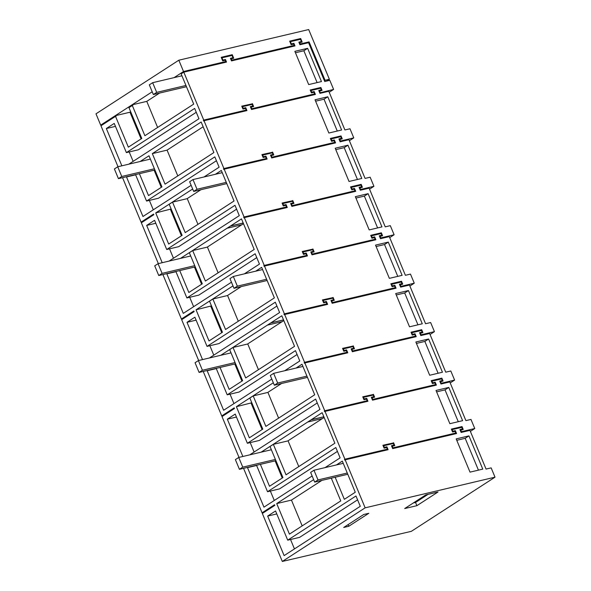 <?xml version="1.0" encoding="UTF-8"?>
<svg xmlns="http://www.w3.org/2000/svg" width="591" height="591" viewBox="0 0 591 591"><rect width="100%" height="100%" fill="white"/><g stroke="black" fill="none" stroke-linecap="round" stroke-linejoin="round"><path stroke-width="0.89" d="M386.898 446.796L384.357 447.394L383.685 445.777L393.333 443.501L394.005 445.119L391.471 445.717L392.675 448.621L456.555 433.543L455.343 430.64L452.802 431.238L452.13 429.62L461.785 427.345L462.458 428.955L459.916 429.554L461.128 432.464L469.956 430.381L486.061 469.069L491.143 467.873L495.014 477.173L365.149 507.832L345.174 459.835L388.102 449.699L386.898 446.796L386.477 447.062L387.622 449.817M482.773 469.121L468.944 435.885L456.178 438.899L470.015 472.135L482.773 469.121M468.966 430.61L468.759 430.122L460.943 431.969L460.271 430.351L463.233 429.48L462.022 426.576L451.421 429.251M462.753 429.598L461.608 426.85M392.498 448.126L392.919 447.852L392.247 446.242L391.826 446.508L392.498 448.126L455.358 433.284L455.772 433.018L455.1 431.4L452.566 431.999L451.354 429.096L462.022 426.576M394.3 445.754L393.155 443.006L382.968 445.407M345.174 459.835L344.752 460.108L344.487 459.458L386.913 449.448L387.327 449.175L386.654 447.564L384.113 448.163L382.909 445.252L393.155 443.006M383.685 445.777L383.263 446.05L383.936 447.668L386.477 447.062M391.53 445.873L394.005 445.119M452.13 429.62L451.709 429.893L452.381 431.504L454.922 430.905L456.067 433.654M459.983 429.716L462.458 428.955M455.343 430.64L454.922 430.905M263.194 512.907L262.995 512.419L274.616 504.899M495.014 477.173L411.343 531.331L282.313 561.45L262.338 513.461L274.815 505.379L274.549 504.736L262.072 512.811L243.551 468.331M357.585 499.838L299.644 537.345L287.706 540.167L355.974 495.975L360.281 506.302L284.123 555.606L267.664 516.076L276.78 513.926M290.528 539.502L294.451 548.921M468.944 435.885L465.183 438.315L456.769 440.302M478.437 470.148L465.183 438.315M331.292 478.163L340.763 500.902L289.435 534.131L276.714 503.576L291.452 500.097L321.91 480.38M302.178 525.879L291.452 500.097M335.156 477.255L344.339 499.321L355.272 492.244L342.315 461.113L336.39 464.947M287.706 540.167L275.554 510.971L267.664 516.076M416.884 505.682L438.02 492L425.83 494.874L404.695 508.555L416.884 505.682L415.547 502.446L428.054 494.349M415.547 502.446L413.316 502.978M348.779 526.263L368.814 513.291L363.731 514.495L343.703 527.46L348.779 526.263L348.099 524.616M118.008 166.728L100.965 125.78L115.526 116.353L128.35 147.159L141.788 138.464L128.964 107.651L132.303 105.494L144.884 135.716L193.708 104.112L181.127 73.882L183.801 72.154L203.747 120.084L203.6 121L204.013 120.727L223.915 168.531L223.494 168.797L223.767 169.447L224.181 169.174L244.076 216.971L243.928 217.887L244.349 217.614L264.243 265.418L264.096 266.334L264.509 266.061L284.411 313.858L283.99 314.131L284.264 314.774L284.677 314.508L304.572 362.305L304.424 363.221L304.845 362.948L324.74 410.745L324.319 411.018L324.592 411.661L325.006 411.395L344.908 459.192L387.327 449.175M158.336 263.616L141.345 222.792L153.823 214.718L153.557 214.075L141.079 222.15L122.559 177.662M198.665 360.503L181.673 319.679L194.158 311.605L193.885 310.962L181.407 319.037L162.894 274.556M239 457.39L222.009 416.574L234.487 408.492L234.213 407.849L221.736 415.924L203.223 371.444M365.149 507.832L282.313 561.45M344.487 459.458L344.908 459.192M128.779 164.187L198.96 118.754L194.653 108.419L126.385 152.611L114.233 123.423L106.343 128.528L121.864 165.812M298.787 466.572L288.083 440.864L273.352 444.343L286.037 474.824L334.868 443.22L322.147 412.673L261.141 452.167M273.352 444.343L270.013 446.5L282.941 477.565L269.511 486.267L260.387 464.356M249.771 454.848L319.945 409.415L315.646 399.08L247.378 443.28L235.225 414.084L227.336 419.189L242.857 456.481M175.867 271.491L186.882 297.945L255.149 253.753L259.449 264.088L244.356 273.855M231.465 282.202L183.291 313.385L166.839 273.855L175.955 271.705M167.416 273.485L166.839 273.855M296.061 368.06L301.986 364.226L314.7 394.773L265.876 426.384L253.184 395.896L249.845 398.061L262.781 429.125L249.343 437.82L236.385 406.689L251.803 402.767M273.33 382.776L236.385 406.689M218.123 272.798L207.426 247.09L192.688 250.562L205.38 281.05L254.204 249.446L241.49 218.892L180.477 258.385M192.688 250.562L189.349 252.726L202.285 283.791L188.847 292.493L179.723 270.582M169.107 261.074L239.289 215.641L234.989 205.306L166.714 249.498L154.561 220.31L146.671 225.415L162.2 262.707M255.726 271.173L261.65 267.339L274.372 297.886L225.548 329.497L212.856 299.009L209.517 301.174L222.445 332.238L209.015 340.933L196.057 309.802L211.475 305.879M233.002 285.889L196.057 309.802M197.963 224.358L187.258 198.642L172.52 202.122L185.212 232.61L234.036 200.999L221.322 170.452L215.397 174.286M172.52 202.122L169.189 204.279L182.117 235.351L168.679 244.046L155.721 212.915L171.146 208.992M192.666 189.002L155.721 212.915M209.436 357.961L279.617 312.528L275.317 302.193L207.042 346.392L194.89 317.197L187.007 322.302L202.528 359.594M325.02 467.636L340.113 457.862L335.814 447.527L267.538 491.719L256.531 465.265M312.129 475.977L263.955 507.159L247.503 467.636L256.62 465.479M248.072 467.259L247.503 467.636M258.459 369.685L247.755 343.977L233.017 347.456L245.708 377.937L294.532 346.333L281.818 315.779L220.805 355.272M233.017 347.456L229.677 349.613L242.613 380.678L229.175 389.38L220.059 367.469M207.744 370.372L207.168 370.749L223.627 410.272L271.794 379.09M284.685 370.749L299.785 360.975L295.478 350.64L227.21 394.832L216.195 368.378M127.087 176.598L126.511 176.968L142.963 216.498L191.137 185.315M204.028 176.968L219.121 167.201L214.821 156.866L146.546 201.058L135.538 174.604M140.148 161.498L148.991 155.773L161.949 186.904L148.518 195.599L139.395 173.688M152.33 153.616L201.154 122.005L213.876 152.559L165.052 184.163L152.33 153.616L167.068 150.136L177.795 175.911M313.658 479.663L276.714 503.576M325.006 411.395L367.942 401.259L366.73 398.349L364.189 398.947L363.517 397.337L373.172 395.054L373.844 396.672L371.303 397.27L372.515 400.181L436.387 385.096L435.175 382.192L432.634 382.791L431.962 381.18L441.617 378.897L442.29 380.515L439.748 381.114L440.96 384.017L449.788 381.934L465.893 420.622L470.975 419.425L474.765 428.534L470.37 431.378M448.798 382.17L448.599 381.683L440.783 383.522L440.11 381.912L443.065 381.04L441.854 378.129L431.253 380.811M442.585 381.151L441.44 378.403M372.337 399.686L372.751 399.413L372.079 397.795L371.665 398.068L372.337 399.686L435.19 384.844L435.611 384.571L434.939 382.961L432.398 383.559L431.186 380.648L441.854 378.129M374.14 397.315L372.995 394.559L362.808 396.967M324.319 411.018L366.745 401.001L367.166 400.735L366.494 399.117L363.953 399.715L362.741 396.812L372.995 394.559M363.517 397.337L363.103 397.603L363.775 399.221L366.309 398.622L367.454 401.37M371.37 397.425L373.844 396.672M431.962 381.18L431.548 381.446L432.22 383.064L434.762 382.466L435.907 385.214M439.815 381.269L442.29 380.515M270.36 491.055L274.283 500.474M337.424 451.398L279.484 488.905L267.538 491.719M307.904 421.974L322.642 418.494L324.163 417.505M287.883 440.908L322.442 418.539M282.254 478.016L275.118 460.877M435.175 382.192L434.762 382.466M366.73 398.349L366.309 398.622M458.269 421.701L445.023 389.868L436.601 391.855M448.776 387.437L462.613 420.674L449.854 423.688L436.018 390.452L448.776 387.437L445.023 389.868M452.802 431.238L452.381 431.504M392.919 447.852L455.772 433.018M392.247 446.242L394.788 445.644L393.576 442.733M384.357 447.394L383.936 447.668M263.061 512.582L262.072 512.811M474.765 428.534L461.364 431.696L460.692 430.085M461.364 431.696L460.943 431.969M304.845 362.948L347.774 352.812L346.562 349.909L344.021 350.507L343.349 348.889L353.004 346.614L353.677 348.225L351.135 348.83L352.347 351.734L416.219 336.656L415.015 333.745L412.474 334.351L411.801 332.733L421.449 330.458L422.122 332.068L419.588 332.667L420.792 335.577L429.627 333.494L445.732 372.182L450.807 370.985L454.605 380.087L450.209 382.938M343.349 348.889L342.935 349.163L343.607 350.773L346.149 350.175L347.294 352.93M351.202 348.986L353.677 348.225M411.801 332.733L411.38 333.006L412.053 334.617L414.594 334.018L415.739 336.767M419.647 332.829L422.122 332.068M428.63 333.723L428.431 333.235L420.615 335.082L419.942 333.464L422.905 332.593L421.693 329.689L411.085 332.364M422.417 332.711L421.272 329.955M352.17 351.239L352.583 350.965L351.911 349.355L351.497 349.621L352.17 351.239L415.03 336.397L415.443 336.131L414.771 334.513L412.23 335.112L411.026 332.208L421.693 329.689M353.972 348.867L352.827 346.119L342.64 348.52M304.158 362.571L346.577 352.561L346.998 352.288L346.326 350.67L343.785 351.276L342.573 348.365L352.827 346.119M278.62 418.132L267.915 392.417L253.184 395.896M222.866 416.012L222.667 415.532L234.287 408.012M250.2 442.607L254.115 452.034M317.256 402.951L259.316 440.458L247.378 443.28M267.716 392.468L281.582 383.493M262.086 429.568L251.116 403.21M415.015 333.745L414.594 334.018M346.562 349.909L346.149 350.175M438.108 373.253L424.855 341.428L416.433 343.415M428.608 338.998L442.445 372.234L429.687 375.248L415.85 342.004L428.608 338.998L424.855 341.428M432.634 382.791L432.22 383.064M372.751 399.413L435.611 384.571M372.079 397.795L374.62 397.196L373.409 394.293M364.189 398.947L363.775 399.221M311.213 419.743L323.853 416.766M324.74 410.745L367.166 400.735M227.336 419.189L236.452 417.039M454.605 380.087L441.196 383.256L440.524 381.638M441.196 383.256L440.783 383.522M323.875 416.825L311.243 419.809M284.677 314.508L327.606 304.372L326.402 301.462L323.861 302.06L323.188 300.45L332.836 298.167L333.509 299.785L330.975 300.383L332.179 303.294L396.059 288.209L394.847 285.305L392.306 285.904L391.634 284.293L401.289 282.01L401.961 283.628L399.42 284.227L400.632 287.13L409.46 285.047L425.564 323.735L430.647 322.538L434.437 331.647L430.041 334.491M408.47 285.283L408.263 284.788L400.454 286.635L399.782 285.025L402.737 284.153L401.525 281.242L390.924 283.916M402.257 284.264L401.112 281.515M332.002 302.791L332.423 302.526L331.75 300.908L331.329 301.181L332.002 302.791L394.862 287.957L395.283 287.684L394.611 286.074L392.069 286.672L390.858 283.761L401.525 281.242M333.804 300.427L332.659 297.672L322.472 300.08M283.99 314.131L326.417 304.114L326.83 303.84L326.158 302.23L323.617 302.828L322.413 299.925L332.659 297.672M323.188 300.45L322.767 300.716L323.44 302.333L325.981 301.735L327.126 304.483M331.034 300.538L333.509 299.785M391.634 284.293L391.22 284.559L391.892 286.177L394.426 285.571L395.571 288.327M399.486 284.382L401.961 283.628M230.032 394.167L233.955 403.587M297.088 354.504L239.148 392.018L227.21 394.832M267.575 325.087L282.306 321.607L283.828 320.618M247.555 344.021L282.106 321.652M241.926 381.129L234.79 363.99M394.847 285.305L394.426 285.571M326.402 301.462L325.981 301.735M417.94 324.814L404.687 292.981L396.273 294.968M408.447 290.55L422.284 323.787L409.519 326.801L395.682 293.564L408.447 290.55L404.687 292.981M412.474 334.351L412.053 334.617M352.583 350.965L415.443 336.131M351.911 349.355L354.452 348.756L353.248 345.846M344.021 350.507L343.607 350.773M304.572 362.305L346.998 352.288M207.168 370.749L216.291 368.592M222.726 415.687L221.736 415.924M434.437 331.647L421.036 334.809L420.364 333.198M421.036 334.809L420.615 335.082M264.509 266.061L307.446 255.925L306.234 253.022L303.693 253.62L303.02 252.002L312.676 249.727L313.348 251.338L310.807 251.943L312.018 254.847L375.891 239.769L374.679 236.858L372.138 237.464L371.466 235.846L381.121 233.563L381.793 235.181L379.252 235.779L380.464 238.69L389.292 236.607L405.396 275.295L410.479 274.091L414.269 283.2L409.873 286.044M303.02 252.002L302.607 252.276L303.279 253.886L305.82 253.288L306.958 256.043M310.873 252.098L313.348 251.338M371.466 235.846L371.052 236.119L371.724 237.73L374.266 237.131L375.411 239.88M379.319 235.935L381.793 235.181M388.302 236.836L388.102 236.348L380.286 238.195L379.614 236.577L382.569 235.706L381.358 232.802L370.756 235.477M382.089 235.824L380.944 233.068M311.841 254.352L312.255 254.078L311.583 252.468L311.169 252.734L311.841 254.352L374.694 239.51L375.115 239.244L374.443 237.626L371.902 238.225L370.69 235.321L381.358 232.802M313.644 251.98L312.499 249.232L302.311 251.633M263.83 265.684L306.249 255.667L306.67 255.401L305.998 253.783L303.456 254.389L302.245 251.478L312.499 249.232M238.291 321.245L227.587 295.53L212.856 299.009M182.53 319.125L182.331 318.645L193.951 311.125M209.864 345.72L213.787 355.147M276.928 306.064L218.988 343.57L207.042 346.392M227.387 295.581L241.246 286.605M221.758 332.681L210.788 306.323M374.679 236.858L374.266 237.131M306.234 253.022L305.82 253.288M397.773 276.366L384.527 244.541L376.105 246.528M388.28 242.111L402.116 275.347L389.358 278.354L375.521 245.117L388.28 242.111L384.527 244.541M392.306 285.904L391.892 286.177M332.423 302.526L395.283 287.684M331.75 300.908L334.292 300.309L333.08 297.406M323.861 302.06L323.44 302.333M270.885 322.856L283.525 319.879M284.411 313.858L326.83 303.84M187.007 322.302L196.123 320.152M414.269 283.2L400.868 286.369L400.196 284.751M400.868 286.369L400.454 286.635M283.547 319.938L270.914 322.922M244.349 217.614L287.278 207.485L286.066 204.575L283.525 205.173L282.86 203.563L292.508 201.28L293.18 202.898L290.639 203.496L291.851 206.399L355.723 191.321L354.519 188.418L351.977 189.017L351.305 187.399L360.953 185.123L361.626 186.741L359.092 187.34L360.296 190.243L369.131 188.16L385.236 226.848L390.311 225.651L394.108 234.76L389.713 237.604M368.141 188.396L367.934 187.901L360.118 189.748L359.446 188.13L362.409 187.266L361.197 184.355L350.589 187.029M361.921 187.377L360.776 184.628M291.673 205.904L292.087 205.638L291.422 204.021L291.001 204.294L291.673 205.904L354.534 191.07L354.947 190.797L354.275 189.186L351.734 189.785L350.529 186.874L361.197 184.355M293.476 203.533L292.331 200.785L282.143 203.193M243.662 217.244L286.081 207.227L286.502 206.953L285.83 205.343L283.288 205.941L282.077 203.038L292.331 200.785M282.86 203.563L282.439 203.829L283.111 205.446L285.652 204.848L286.798 207.596M290.706 203.651L293.18 202.898M351.305 187.399L350.884 187.672L351.556 189.29L354.098 188.684L355.243 191.44M359.151 187.495L361.626 186.741M189.704 297.28L193.626 306.699M256.76 257.617L198.82 295.123L186.882 297.945M227.247 228.2L241.978 224.72L243.499 223.73M207.227 247.134L241.778 224.765M201.597 284.241L194.461 267.102M354.519 188.418L354.098 188.684M286.066 204.575L285.652 204.848M377.612 227.927L364.359 196.094L355.937 198.081M368.112 193.663L381.949 226.9L369.19 229.914L355.354 196.677L368.112 193.663L364.359 196.094M372.138 237.464L371.724 237.73M312.255 254.078L375.115 239.244M311.583 252.468L314.124 251.869L312.912 248.959M303.693 253.62L303.279 253.886M264.243 265.418L306.67 255.401M182.397 318.8L181.407 319.037M394.108 234.76L380.7 237.922L380.028 236.304M380.7 237.922L380.286 238.195M224.181 169.174L267.117 159.038L265.906 156.135L263.364 156.733L262.692 155.115L272.348 152.84L273.02 154.45L270.479 155.049L271.683 157.96L335.562 142.882L334.351 139.971L331.81 140.569L331.137 138.959L340.793 136.676L341.465 138.294L338.924 138.892L340.135 141.803L348.963 139.712L365.068 178.408L370.151 177.204L373.94 186.313L369.545 189.157M262.692 155.115L262.271 155.389L262.943 156.999L265.485 156.401L266.63 159.149M270.538 155.211L273.02 154.45M331.137 138.959L330.724 139.225L331.396 140.843L333.93 140.244L335.075 142.992M338.99 139.048L341.465 138.294M347.973 139.949L347.767 139.461L339.958 141.308L339.286 139.69L342.241 138.819L341.029 135.915L330.428 138.589M341.761 138.937L340.615 136.181M271.505 157.465L271.926 157.191L271.254 155.581L270.833 155.847L271.505 157.465L334.366 142.623L334.787 142.357L334.114 140.739L331.573 141.338L330.362 138.434L341.029 135.915M273.308 155.093L272.163 152.345L261.983 154.746M223.494 168.797L265.92 158.78L266.334 158.514L265.662 156.896L263.121 157.494L261.916 154.591L272.163 152.345M142.202 222.238L142.003 221.758L153.623 214.238M169.536 248.833L173.459 258.252M236.592 209.177L178.652 246.683L166.714 249.498M187.059 198.687L200.918 189.718M181.43 235.794L170.459 209.436M334.351 139.971L333.93 140.244M265.906 156.135L265.485 156.401M357.444 179.479L344.191 147.654L335.777 149.641M347.951 145.216L361.788 178.46L349.022 181.467L335.193 148.23L347.951 145.216L344.191 147.654M351.977 189.017L351.556 189.29M292.087 205.638L354.947 190.797M291.422 204.021L293.956 203.422L292.752 200.519M283.525 205.173L283.111 205.446M230.556 225.969L243.189 222.984M244.076 216.971L286.502 206.953M146.671 225.415L155.795 223.265M373.94 186.313L360.54 189.475L359.867 187.864M360.54 189.475L360.118 189.748M243.219 223.051L230.586 226.035M204.013 120.727L246.949 110.591L245.738 107.688L243.196 108.286L242.524 106.676L252.18 104.393L252.852 106.011L250.311 106.609L251.522 109.512L315.395 94.434L314.183 91.531L311.642 92.13L310.969 90.512L320.625 88.236L321.297 89.847L318.756 90.453L319.967 93.356L328.795 91.273L344.9 129.961L349.983 128.764L353.773 137.873L349.377 140.717M242.524 106.676L242.111 106.941L242.783 108.559L245.324 107.961L246.469 110.709M250.377 106.764L252.852 106.011M310.969 90.512L310.556 90.785L311.228 92.395L313.769 91.797L314.914 94.553M318.822 90.608L321.297 89.847M327.806 91.509L327.606 91.014L319.79 92.861L319.118 91.243L322.073 90.379L320.869 87.468L310.26 90.142M321.593 90.489L320.448 87.741M251.345 109.017L251.759 108.751L251.086 107.134L250.673 107.407L251.345 109.017L314.198 94.183L314.619 93.91L313.947 92.292L311.405 92.898L310.194 89.987L320.869 87.468M253.147 106.646L252.002 103.898L241.815 106.306M203.334 120.357L245.753 110.34L246.174 110.066L245.501 108.456L242.96 109.054L241.749 106.144L252.002 103.898M149.368 200.393L153.291 209.812M216.432 160.73L158.491 198.236L146.546 201.058M161.262 187.354L154.133 170.215M203.141 126.777L167.068 150.136M314.183 91.531L313.769 91.797M245.738 107.688L245.324 107.961M337.276 131.039L324.031 99.207L315.609 101.194M327.783 96.776L341.62 130.013L328.862 133.027L315.025 99.79L327.783 96.776L324.031 99.207M331.81 140.569L331.396 140.843M271.926 157.191L334.787 142.357M271.254 155.581L273.796 154.975L272.584 152.072M263.364 156.733L262.943 156.999M223.915 168.531L266.334 158.514M126.511 176.968L135.627 174.818M142.069 221.913L141.079 222.15M353.773 137.873L340.372 141.035L339.699 139.417M340.372 141.035L339.958 141.308M329.217 92.27L333.612 89.426L329.815 80.317L324.74 81.521L308.576 42.7L299.94 44.739L298.861 42.153L301.403 41.555L300.464 39.294L290.432 41.666L291.37 43.926L293.912 43.328L294.983 45.906L231.495 60.895L230.416 58.317L232.957 57.711L232.019 55.451L221.98 57.822L222.925 60.083L225.466 59.484L226.538 62.07L183.801 72.154M319.79 92.861L333.612 89.426M243.196 108.286L242.783 108.559M311.642 92.13L311.228 92.395M320.204 92.588L319.532 90.977M251.759 108.751L314.619 93.91M251.086 107.134L253.628 106.535L252.416 103.624M203.747 120.084L246.174 110.066M115.526 116.353L116.035 116.228L115.77 115.585L129.99 112.224L141.101 138.907M159.592 93.068L146.767 101.371L132.539 104.725L129.2 106.89L129.399 107.37M132.303 105.494L132.812 105.375L132.539 104.725M146.767 101.371L157.627 127.464M326.631 81.07L329.386 79.283L325.072 80.302L309.071 41.872L300.176 43.97L299.644 42.678L302.178 42.079L300.701 38.526L289.649 41.134L291.134 44.687L293.668 44.089L294.207 45.381L231.731 60.134L231.192 58.841L233.733 58.243L232.256 54.69L221.204 57.297L222.681 60.851L225.223 60.245L225.762 61.538L225.341 61.811L183.616 71.659L181.363 73.121L181.563 73.602M307.623 48.329L321.452 81.565L308.694 84.579L294.857 51.343L307.623 48.329L303.863 50.76L295.441 52.754M126.385 152.611L138.324 149.796L196.264 112.29M106.343 128.528L115.459 126.371M129.207 151.946L133.13 161.365M101.822 125.226L101.615 124.745L115.77 115.585M130.677 111.78L129.99 112.224M225.762 61.538L183.528 71.511L178.822 60.208L95.986 113.827L100.692 125.129L152.205 91.79M174.072 77.635L183.528 71.511M100.692 125.129L101.682 124.9M183.823 72.154L183.616 71.659M290.432 41.666L290.011 41.931L290.949 44.192L293.491 43.594L294.503 46.024M298.928 42.308L301.403 41.555M308.096 42.811L307.896 42.323L299.763 44.244L299.223 42.951L299.644 42.678M301.698 42.197L300.287 38.799L289.716 41.296M294.207 45.381L231.317 60.4L230.778 59.107L231.192 58.841M233.253 58.354L231.835 54.956L221.27 57.453M221.98 57.822L221.566 58.095L222.504 60.356L225.045 59.75L226.058 62.181M230.483 58.472L232.957 57.711M225.466 59.484L225.045 59.75M222.925 60.083L222.504 60.356M293.912 43.328L293.491 43.594M291.37 43.926L290.949 44.192M317.116 82.592L303.863 50.76M309.071 41.872L307.992 42.567M300.176 43.97L299.763 44.244M300.701 38.526L300.287 38.799M231.731 60.134L231.317 60.4M232.256 54.69L231.835 54.956M178.822 60.208L308.687 29.55L329.386 79.283M325.072 80.302L324.407 80.731M347.789 474.27L314.671 482.093L318.01 479.929L313.976 470.237L343.238 463.329M347.272 473.022L318.01 479.929M314.671 482.093L310.637 472.401L313.976 470.237M307.46 377.383L274.342 385.199L277.681 383.042L273.648 373.349L302.91 366.442M306.936 376.135L277.681 383.042M274.342 385.199L270.309 375.514L273.648 373.349M267.132 280.496L234.006 288.312L237.346 286.155L233.312 276.462L262.574 269.555M266.607 279.248L237.346 286.155M234.006 288.312L229.973 278.627L233.312 276.462M226.796 183.609L193.678 191.425L197.017 189.268L192.984 179.575L222.246 172.668M226.279 182.36L197.017 189.268M193.678 191.425L189.645 181.74L192.984 179.575M186.468 86.722L153.35 94.538L156.689 92.381L152.655 82.688L181.917 75.781M185.951 85.473L156.689 92.381M153.35 94.538L149.316 84.853L152.655 82.688M242.761 467.141L238.727 457.456L235.388 459.613L239.421 469.306L242.761 467.141L275.399 459.436M239.421 469.306L275.916 460.692M238.727 457.456L271.365 449.751M202.425 370.254L198.399 360.569L195.06 362.726L199.093 372.419L202.425 370.254L235.063 362.549M199.093 372.419L235.587 363.797M198.399 360.569L231.029 352.864M162.097 273.367L158.063 263.682L154.724 265.839L158.757 275.532L162.097 273.367L194.735 265.662M158.757 275.532L195.259 266.91M158.063 263.682L190.701 255.977M121.768 176.48L117.735 166.788L114.395 168.952L118.429 178.645L121.768 176.48L154.406 168.775M118.429 178.645L154.923 170.023M117.735 166.788L150.373 159.09"/></g></svg>
